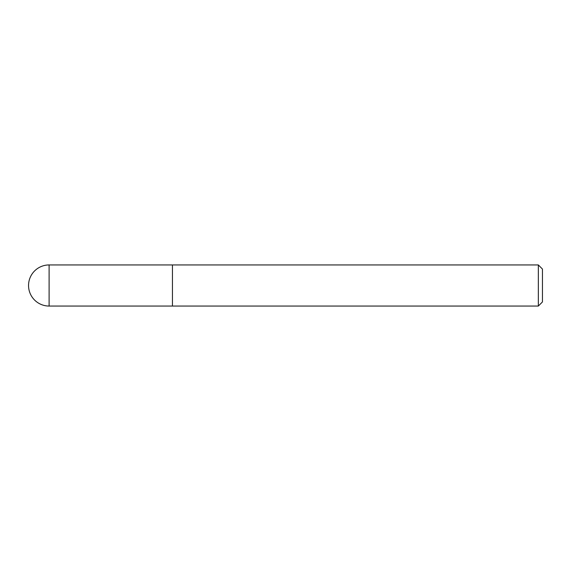 <?xml version="1.0" encoding="UTF-8"?>
<svg xmlns="http://www.w3.org/2000/svg" width="571" height="571" viewBox="0 0 571 571"><rect width="100%" height="100%" fill="white"/><g stroke="black" fill="none" stroke-linecap="round" stroke-linejoin="round"><path stroke-width="0.86" d="M538.339 306.056L542.45 301.945L542.45 269.055L538.339 264.944L538.339 306.056L172.442 306.056L172.442 264.944L49.106 264.944A20.556 20.556 0 0 0 28.55 285.5A20.556 20.556 0 0 0 49.106 306.056L49.106 264.944M49.106 306.056L172.442 306.056L172.442 264.944L538.339 264.944"/></g></svg>
